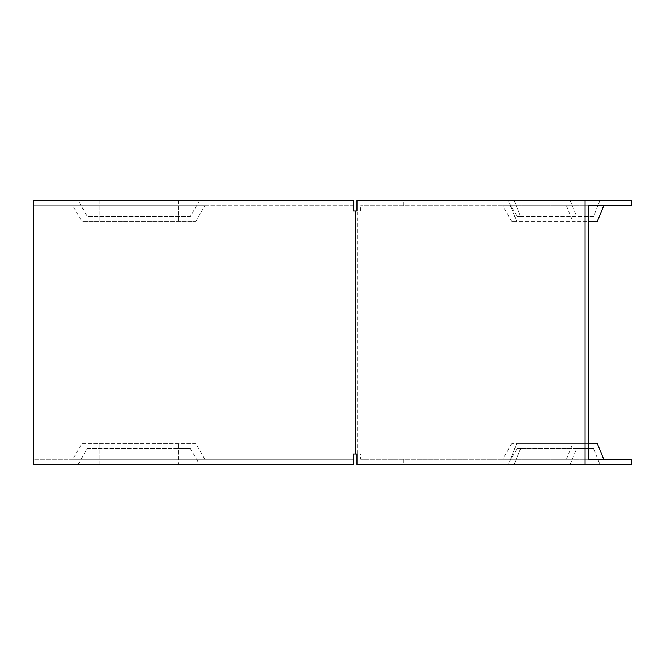 <?xml version="1.0" encoding="UTF-8"?>
<svg xmlns="http://www.w3.org/2000/svg" width="665" height="665" viewBox="0 0 665 665"><rect width="100%" height="100%" fill="white"/><g stroke="black" fill="none" stroke-linecap="round" stroke-linejoin="round"><path stroke-width="0.5" stroke-dasharray="3.33 2.49" d="M600.005 200.473L593.537 216.316L517.079 216.316L520.587 216.316L514.12 200.473L507.927 200.473L631.75 200.473M593.537 216.316L520.587 216.316L514.12 200.473L356.955 200.473M588.808 459.249L360.688 459.249L360.688 453.971L353.215 453.971L353.215 464.527L178.486 464.527L178.486 448.684L190.464 448.684L199.608 464.527M204.887 459.249L195.743 443.405L82.003 443.405L72.859 459.249L353.215 459.249L33.25 459.249L33.25 464.527L33.25 205.751L353.215 205.751L353.215 200.473L353.215 211.029L357.595 211.029L357.595 453.971M72.859 459.249L33.25 459.249M588.808 205.751L360.688 205.751L510.379 205.751L502.649 205.751L510.379 205.751L516.846 221.595L597.27 221.595M631.75 205.751L510.379 205.751L516.846 221.595L511.792 221.595L588.808 221.595M356.955 211.029L357.595 211.029M360.688 211.029L360.688 205.751M353.215 200.473L33.25 200.473L33.25 205.751L72.859 205.751L82.003 221.595L195.743 221.595L82.003 221.595M195.743 221.595L204.887 205.751L72.859 205.751M204.887 205.751L353.215 205.751M178.486 464.527L33.25 464.527M199.608 200.473L190.464 216.316L87.29 216.316L78.138 200.473M570.129 464.527L576.597 448.684L593.537 448.684L600.005 464.527L356.955 464.527M600.005 464.527L631.75 464.527M597.27 443.405L516.846 443.405L510.379 459.249L360.688 459.249M360.688 453.971L356.955 453.971M190.464 216.316L87.29 216.316M78.138 464.527L87.29 448.684L178.486 448.684M87.29 448.684L190.464 448.684M576.597 448.684L520.587 448.684L514.12 464.527L520.587 448.684L517.079 448.684L593.537 448.684M631.75 459.249L502.649 459.249L510.379 459.249L516.846 443.405L511.792 443.405L588.808 443.405M33.25 205.751L33.25 200.473M403.63 205.751L403.63 200.473M82.003 443.405L195.743 443.405M353.215 459.249L353.215 464.527M403.63 459.249L403.63 464.527M178.486 200.473L178.486 216.316M99.268 200.473L99.268 216.316M570.129 200.473L576.597 216.316M99.268 464.527L99.268 448.684M566.397 205.751L572.864 221.595M566.397 459.249L572.864 443.405M178.486 205.751L178.486 221.595M99.268 205.751L99.268 221.595M99.268 459.249L99.268 443.405M178.486 459.249L178.486 443.405M517.079 216.316L507.927 200.473M517.079 448.684L507.927 464.527M511.792 221.595L502.649 205.751M511.792 443.405L502.649 459.249"/><path stroke-width="1" d="M355.401 211.029L355.401 453.971L353.215 453.971L353.215 464.527L33.25 464.527L33.25 200.473L353.215 200.473L353.215 211.029L356.955 211.029L356.955 200.473L585.067 200.473L585.067 464.527L631.75 464.527L631.75 459.249L588.808 459.249L588.808 205.751L631.75 205.751L631.75 200.473L585.067 200.473M585.067 464.527L356.955 464.527L356.955 453.971L355.401 453.971M588.808 443.405L597.27 443.405L603.745 459.249M603.745 205.751L597.27 221.595L588.808 221.595"/></g></svg>

